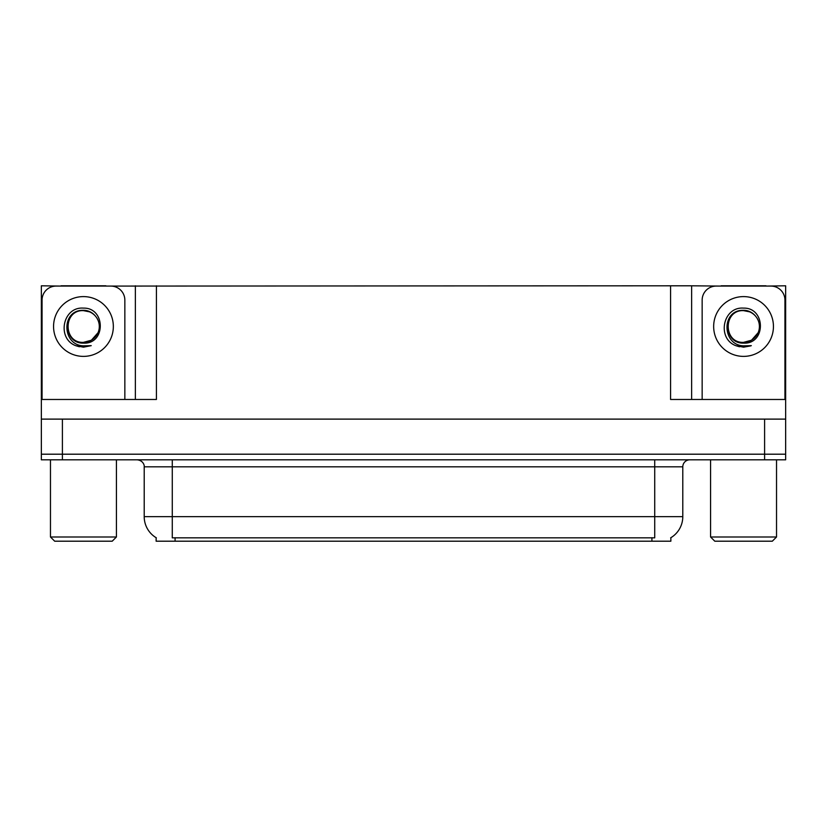 <?xml version="1.0" encoding="UTF-8"?>
<svg xmlns="http://www.w3.org/2000/svg" width="827" height="827" viewBox="0 0 827 827"><rect width="100%" height="100%" fill="white"/><g stroke="black" fill="none" stroke-linecap="round" stroke-linejoin="round"><path stroke-width="1.24" d="M670.862 537.705L670.862 541.199L156.138 541.199L156.138 537.705M62.397 459.812L785.65 459.812L785.65 454.199L41.35 454.199L41.35 419.113L62.397 419.113L62.397 454.199L41.35 454.199L41.35 459.812L62.397 459.812L62.397 454.199L785.65 454.199L785.65 419.113L62.397 419.113M105.897 286.08L670.583 285.801L670.583 399.472L785.65 399.472L785.65 419.113M60.991 286.08L41.35 285.801L41.35 399.472L156.417 399.472L156.417 285.801M41.35 399.472L41.35 419.113M766.009 286.08L785.65 285.801L785.65 399.472M135.37 285.801L135.37 399.472M670.583 285.801L691.63 285.801L691.63 399.472M691.63 285.801L721.103 286.08M766.009 285.801L721.103 285.801M60.991 285.801L105.897 285.801M156.344 537.829A24.562 24.562 0 0 1 144.208 516.637L172.274 516.637L172.274 537.829L654.726 537.829L654.726 516.637L682.792 516.637L682.792 466.821A7.019 7.019 0 0 1 689.811 459.812M144.208 516.637L144.208 466.821C144.57 465.684 143.371 460.453 137.189 459.812M670.656 537.829A24.562 24.562 0 0 0 682.792 516.637M83.444 342.357C90.226 342.089 95.084 338.874 98.051 332.692C102.755 322.726 94.392 310.084 83.444 310.321C60.878 309.536 61.88 345.366 83.444 345.841L91.228 345.655L83.444 347.175L75.722 345.676C56.525 338.563 62.625 306.476 83.444 308.12C105.701 307.479 106.073 344.363 83.444 343.122C62.728 343.815 62.604 309.68 83.444 310.632C62.986 309.649 62.986 343.339 83.444 342.357L91.373 340.228L98.051 332.692A15.858 15.858 0 0 0 89.44 311.82L83.444 310.642M42.053 399.472L42.053 300.118A14.028 14.028 0 0 1 56.081 286.08L110.808 286.08A14.028 14.028 0 0 1 124.846 300.118L124.846 399.472M75.795 345.707L79.433 346.782L75.795 345.707M83.444 347.175L91.228 345.655L83.444 347.175M743.556 342.357C750.327 342.089 755.185 338.874 758.152 332.692C762.856 322.726 754.493 310.084 743.556 310.321C720.979 309.536 721.981 345.366 743.556 345.841L751.329 345.655L743.556 347.175L735.823 345.676C716.627 338.563 722.736 306.476 743.556 308.12C765.812 307.479 766.174 344.363 743.556 343.122C722.829 343.815 722.705 309.68 743.556 310.632C723.098 309.649 723.098 343.339 743.556 342.357L751.485 340.228L758.152 332.692A15.858 15.858 0 0 0 749.541 311.82L743.556 310.642M702.154 399.472L702.154 300.118A14.028 14.028 0 0 1 716.192 286.08L770.919 286.08A14.028 14.028 0 0 1 784.947 300.118L784.947 399.472M735.896 345.707L739.534 346.782M743.556 347.175L750.709 345.893M54.685 541.199L50.468 536.992L116.421 536.992L112.214 541.199L54.685 541.199M714.786 541.199L710.579 536.992L776.532 536.992L772.315 541.199L714.786 541.199M764.603 419.113L764.603 459.812M651.914 541.199L651.914 537.705M175.086 541.199L175.086 537.705M654.726 459.812L654.726 466.821L144.208 466.821M682.792 466.821L654.726 466.821L654.726 516.637L172.274 516.637L172.274 459.812M83.444 296.604A29.886 29.886 0 0 1 113.34 326.5A29.886 29.886 0 0 1 83.444 356.385A29.886 29.886 0 0 1 53.559 326.5A29.886 29.886 0 0 1 83.444 296.604M98.051 332.692A15.858 15.858 0 0 0 89.44 311.82M743.556 296.604A29.886 29.886 0 0 1 773.441 326.5A29.886 29.886 0 0 1 743.556 356.385A29.886 29.886 0 0 1 713.66 326.5A29.886 29.886 0 0 1 743.556 296.604M758.152 332.692A15.858 15.858 0 0 0 749.541 311.82M116.421 459.812L116.421 536.992M50.468 459.812L50.468 536.992M776.532 459.812L776.532 536.992M710.579 459.812L710.579 536.992"/></g></svg>
